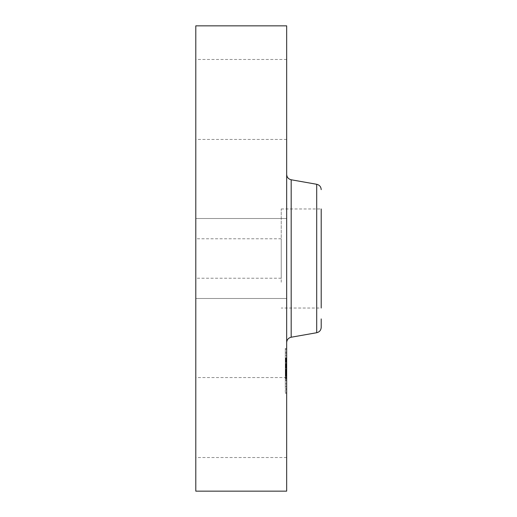 <?xml version="1.0" encoding="UTF-8"?>
<svg xmlns="http://www.w3.org/2000/svg" width="517" height="517" viewBox="0 0 517 517"><rect width="100%" height="100%" fill="white"/><g stroke="black" fill="none" stroke-linecap="round" stroke-linejoin="round"><path stroke-width="0.39" stroke-dasharray="2.58 1.94" d="M281.222 282.243L281.222 208.971L281.222 282.243M281.222 275.807L281.222 238.776L281.222 275.807M195.794 241.193L195.794 278.224L195.794 241.193M195.794 25.85L195.794 491.15M195.794 239.332L195.794 298.49L195.794 239.332M195.794 134.556L195.794 59.474L195.794 134.556M195.794 382.444L195.794 457.526L195.794 382.444M286.67 25.85L286.67 491.15M286.67 332.302L286.67 174.403L286.67 332.302M281.222 208.971L321.206 208.971L321.206 308.029L321.206 208.971L321.206 308.029L281.222 308.029M321.206 318.924L321.206 327.351M286.67 452.627L286.67 377.552L286.67 452.627M286.67 277.668L286.67 218.51L286.67 277.668M286.67 64.373L286.67 139.448L286.67 64.373M286.67 386.865L286.67 348.464L286.67 386.865M286.67 383.485L286.67 353.234L286.67 383.485M286.67 366.249L286.67 357.945L286.67 366.249L285.306 366.249L285.306 374.14L285.306 363.38L285.306 378.883L285.306 366.249M286.67 367.115L286.67 368.104L286.67 366.812L285.306 366.896L285.306 367.303L285.306 366.812L285.306 367.639L285.306 367.102L286.67 367.102L285.306 367.115M286.67 366.133L286.67 373.823L286.67 364.013L286.67 366.307L285.306 366.133L285.306 364.517L285.306 366.133M286.67 374.056L286.67 366.844L286.67 374.056L285.306 374.056M286.67 375.051L286.67 378.341L286.67 375.051L285.306 375.051L285.306 378.341L285.306 374.224L285.306 375.051L286.67 375.051M286.67 374.767L286.67 380.48L286.67 374.405L286.67 376.189L286.67 374.767L285.306 374.767L285.306 380.48L285.306 374.405L285.306 376.189L285.306 374.767L286.67 374.767L285.306 374.754M286.67 357.706L286.67 355.373L286.67 357.706M286.67 386.141L286.67 383.814L286.67 386.141M286.67 371.923L286.67 369.597L286.67 372.318L286.67 369.597L286.67 371.923L285.306 371.91L285.306 369.597L285.306 372.318L285.306 369.597L285.306 372.318L285.306 371.923L286.67 371.923M286.67 392.028L286.67 389.702L286.67 392.028M286.67 349.886L286.67 352.213L286.67 349.886M285.306 370.999L286.67 371.006M285.306 371.413L285.306 364.013L285.306 371.413L286.67 371.413M285.306 372.182L286.67 372.182M285.306 375.174L285.306 377.5L285.306 375.174L286.67 375.174M285.306 374.198L286.67 374.198M286.67 368.679L285.306 368.679M286.67 366.844L285.306 366.831M286.67 371.613L285.306 371.613L286.67 371.626M286.67 371.432L285.306 371.432M286.67 371.284L285.306 371.271M286.67 371.167L285.306 371.167M286.67 371.077L285.306 371.077L286.67 371.083M286.67 371.051L285.306 371.051M286.67 371.122L285.306 371.122M286.67 371.219L285.306 371.219M286.67 371.38L285.306 371.368M286.67 371.452L285.306 371.452L286.67 371.452M286.67 371.503L285.306 371.497M286.67 371.568L285.306 371.568M286.67 371.645L285.306 371.645L286.67 371.645M286.67 371.742L285.306 371.742M286.67 371.852L285.306 371.852M286.67 371.975L285.306 371.975L286.67 371.975M286.67 372.085L285.306 372.085M286.67 372.195L285.306 372.195L286.67 372.201M286.67 372.524L285.306 372.524L286.67 372.518M286.67 372.395L285.306 372.408M286.67 372.285L285.306 372.285L286.67 372.259M286.67 372.104L285.306 372.104L286.67 372.098M286.67 372.033L285.306 372.033L286.67 372.059M286.67 371.936L285.306 371.936L286.67 371.949M286.67 371.897L285.306 371.878M286.67 372.311L285.306 372.318M286.67 372.369L285.306 372.369L286.67 372.382M286.67 372.434L285.306 372.434M286.67 372.608L285.306 372.608M286.67 372.712L285.306 372.725M286.67 375.697L285.306 375.697M286.67 375.471L285.306 375.471L286.67 375.484M286.67 378.883L285.306 378.883M286.67 377.087L285.306 377.087M286.67 373.584L285.306 373.584L286.67 373.597M286.67 377.5L285.306 377.5M286.67 374.586L285.306 374.586M286.67 374.651L285.306 374.651M286.67 370.915L285.306 370.915L286.67 370.915M286.67 371.225L285.306 371.225M286.67 371.788L285.306 371.788M286.67 372.24L285.306 372.24L286.67 372.24M286.67 372.511L285.306 372.511M286.67 372.634L285.306 372.634M286.67 372.757L285.306 372.757M286.67 372.97L285.306 372.97L286.67 372.983M286.67 373.184L285.306 373.184L286.67 373.19M286.67 373.41L285.306 373.41M286.67 373.649L285.306 373.649M286.67 373.894L285.306 373.894M286.67 374.153L285.306 374.153L286.67 374.14M286.67 373.933L285.306 373.933M286.67 373.707L285.306 373.707M286.67 373.468L285.306 373.468M286.67 373.229L285.306 373.229L286.67 373.255M286.67 372.466L285.306 372.466M286.67 370.553L285.306 370.553M286.67 373.423L285.306 373.423M286.67 373.003L285.306 373.003L286.67 373.022M286.67 369.745L285.306 369.745M286.67 370.01L285.306 370.01M286.67 370.695L285.306 370.695M286.67 371.29L285.306 371.29M286.67 371.691L285.306 371.691M286.67 372.57L285.306 372.57M286.67 372.873L285.306 372.873M286.67 373.371L285.306 373.371M286.67 373.565L285.306 373.565M286.67 373.772L285.306 373.772M286.67 373.991L285.306 373.991M286.67 374.47L285.306 374.47M286.67 374.728L285.306 374.728M286.67 375.006L285.306 375.012M286.67 374.618L285.306 374.618M286.67 374.554L285.306 374.554M286.67 374.502L285.306 374.502M286.67 374.45L285.306 374.45M286.67 374.373L285.306 374.373M286.67 374.308L285.306 374.308M286.67 374.256L285.306 374.256M286.67 374.172L285.306 374.172M285.306 361.112L285.306 362.223L285.306 361.034L286.67 361.112L285.306 361.124M285.306 360.498L286.67 360.498L285.306 360.498M285.306 360.375L286.67 360.375M285.306 360.317L286.67 360.33M285.306 360.995L286.67 361.002M285.306 361.874L285.306 361.435L285.306 361.874L286.67 361.874M285.306 361.389L286.67 361.37L285.306 361.37M285.306 361.254L286.67 361.254M286.67 357.945L285.306 357.945M286.67 366.204L285.306 366.204M286.67 358.307L285.306 358.307M286.67 358.649L285.306 358.649M286.67 358.985L285.306 358.985M286.67 359.309L285.306 359.309M286.67 359.625L285.306 359.625M286.67 359.929L285.306 359.929M286.67 360.22L285.306 360.22M286.67 360.769L285.306 360.769L286.67 360.782M286.67 360.95L285.306 360.95M286.67 360.814L285.306 360.814M286.67 360.692L285.306 360.692M286.67 360.582L285.306 360.582L286.67 360.562M286.67 360.427L285.306 360.427L286.67 360.407M286.67 360.336L285.306 360.336L286.67 360.362M286.67 360.478L285.306 360.478M286.67 360.659L285.306 360.659M286.67 360.918L285.306 360.918M286.67 361.073L285.306 361.073L286.67 361.066M286.67 361.512L285.306 361.519M286.67 361.654L285.306 361.642M286.67 361.803L285.306 361.803L286.67 361.797M286.67 361.958L285.306 361.958L286.67 361.978M286.67 362.223L285.306 362.223M286.67 361.286L285.306 361.286L286.67 361.286M286.67 361.196L285.306 361.196M286.67 361.021L285.306 361.021L286.67 361.034M286.67 361.086L285.306 361.086M286.67 361.144L285.306 361.144M286.67 361.228L285.306 361.228M286.67 361.318L285.306 361.318L286.67 361.318M286.67 361.428L285.306 361.428M286.67 361.551L285.306 361.551L286.67 361.545M286.67 361.693L285.306 361.693L286.67 361.719M286.67 361.751L285.306 361.751M286.67 361.461L285.306 361.461L286.67 361.435M286.67 361.609L285.306 361.609M286.67 361.842L285.306 361.842M286.67 362.475L285.306 362.475M286.67 369.397L285.306 369.397M286.67 369.235L285.306 369.235M286.67 370.831L285.306 370.831M286.67 363.38L285.306 363.38M286.67 363.496L285.306 363.496M286.67 363.613L285.306 363.613M286.67 363.735L285.306 363.735M286.67 363.858L285.306 363.858M286.67 363.981L285.306 363.981M286.67 364.13L285.306 364.13M286.67 364.285L285.306 364.285M286.67 364.433L285.306 364.433L286.67 364.427M286.67 364.575L285.306 364.575M286.67 364.724L285.306 364.724L286.67 364.711M286.67 364.866L285.306 364.866L286.67 364.879M286.67 365.008L285.306 365.008L286.67 365.002M286.67 365.144L285.306 365.144M286.67 365.286L285.306 365.286L286.67 365.306M286.67 365.422L285.306 365.422M286.67 365.558L285.306 365.558M286.67 365.706L285.306 365.706M286.67 365.855L285.306 365.855L286.67 365.855M286.67 366.017L285.306 366.017M286.67 366.178L285.306 366.178M286.67 366.346L285.306 366.346M286.67 366.527L285.306 366.527M286.67 366.708L285.306 366.708M286.67 366.896L285.306 366.896L286.67 366.908M286.67 367.303L285.306 367.303L286.67 367.309M286.67 367.212L285.306 367.212L286.67 367.212M286.67 367.128L285.306 367.128M286.67 367.051L285.306 367.051M286.67 366.973L285.306 366.973M286.67 366.786L285.306 366.786M286.67 366.734L285.306 366.734M286.67 366.682L285.306 366.682M286.67 366.643L285.306 366.643M286.67 375.336L285.306 375.336L286.67 375.342M286.67 378.056L285.306 378.056M286.67 378.341L285.306 378.341M285.306 367.858L286.67 367.858M286.67 366.812L285.306 366.812M286.67 367.076L285.306 367.076M286.67 366.876L285.306 366.876M286.67 366.934L285.306 366.934M286.67 367.012L285.306 367.012M286.67 367.335L285.306 367.335M286.67 367.477L285.306 367.477M286.67 367.639L285.306 367.639L286.67 367.639M286.67 368.104L285.306 368.104M286.67 367.93L285.306 367.93M286.67 367.774L285.306 367.774M286.67 367.509L285.306 367.509M286.67 367.4L285.306 367.4M286.67 367.225L285.306 367.225M286.67 367.16L285.306 367.16M285.306 375.885L286.67 375.885M286.67 374.786L285.306 374.786M286.67 374.819L285.306 374.819L286.67 374.838M286.67 374.864L285.306 374.864M286.67 374.928L285.306 374.928L286.67 374.922M286.67 375.103L285.306 375.103M286.67 375.219L285.306 375.219M286.67 375.639L285.306 375.639L286.67 375.626M286.67 375.749L285.306 375.749M286.67 375.51L285.306 375.51M286.67 375.407L285.306 375.407M286.67 375.31L285.306 375.31M286.67 375.232L285.306 375.232M286.67 375.161L285.306 375.161M286.67 375.096L285.306 375.096M286.67 366.217L285.306 366.217M286.67 366.307L285.306 366.307M286.67 366.03L285.306 366.03M286.67 365.687L285.306 365.687M286.67 365.525L285.306 365.525M286.67 365.364L285.306 365.364M286.67 365.189L285.306 365.189M286.67 364.983L285.306 364.983M286.67 364.763L285.306 364.763M286.67 364.64L285.306 364.64M286.67 364.517L285.306 364.517L286.67 364.517M286.67 364.382L285.306 364.382M286.67 364.013L285.306 364.013M286.67 369.92L285.306 369.92M286.67 370.269L285.306 370.269M286.67 373.823L285.306 373.823M286.67 364.614L285.306 364.614M286.67 364.853L285.306 364.853M286.67 365.157L285.306 365.157M286.67 365.467L285.306 365.467M286.67 365.629L285.306 365.629M286.67 365.79L285.306 365.79M286.67 365.958L285.306 365.958M286.67 375.801L285.306 375.801M286.67 376.189L285.306 376.189M286.67 374.405L285.306 374.405M286.67 377.649L285.306 377.649M286.67 379.905L285.306 379.905M286.67 376.092L285.306 376.092M286.67 376.454L285.306 376.454M286.67 380.48L285.306 380.48M286.67 377.74L285.306 377.74M285.306 386.865L285.306 348.464L285.306 386.865M285.306 358.423L285.306 388.681L285.306 358.423M285.306 355.774L285.306 358.1L285.306 355.774M285.306 384.209L285.306 386.535L285.306 384.209M285.306 390.102L285.306 392.429L285.306 390.102M285.306 351.812L285.306 349.486L285.306 351.812M291.181 179.774L291.181 337.226M316.701 184.278L316.701 332.722M286.67 370.747L285.306 370.747M286.67 374.683L285.306 374.683M286.67 374.114L285.306 374.114M286.67 374.088L285.306 374.088M281.222 278.224L195.794 278.224M281.222 238.776L195.794 238.776M286.67 377.552L195.794 377.552M286.67 457.526L195.794 457.526M286.67 298.49L195.794 298.49L286.67 298.49M286.67 218.51L195.794 218.51L286.67 218.51M286.67 139.448L195.794 139.448M286.67 59.474L195.794 59.474M285.306 348.464L286.67 348.464M285.306 393.45L286.67 393.45M285.306 388.681L286.67 388.681M285.306 353.234L286.67 353.234M285.306 358.1L286.67 358.1L285.306 358.1M285.306 355.373L286.67 355.373L285.306 355.373M285.306 386.535L286.67 386.535L285.306 386.535M285.306 383.814L286.67 383.814L285.306 383.814M285.306 369.597L286.67 369.597L285.306 369.597M285.306 392.429L286.67 392.429M285.306 389.702L286.67 389.702M285.306 349.486L286.67 349.486M285.306 352.213L286.67 352.213"/><path stroke-width="0.78" d="M195.794 491.15L195.794 25.85L286.67 25.85L286.67 491.15L195.794 491.15M321.206 308.029L321.206 208.971M316.701 332.722L291.181 337.226L291.181 179.774L316.701 184.278L316.701 332.722C319.5 332.024 320.999 330.234 321.206 327.351L321.206 318.924M291.181 179.774C288.383 179.076 286.877 177.286 286.67 174.403M291.181 337.226C288.383 337.924 286.877 339.714 286.67 342.597M316.701 184.278C319.5 184.976 320.999 186.766 321.206 189.649"/></g></svg>
